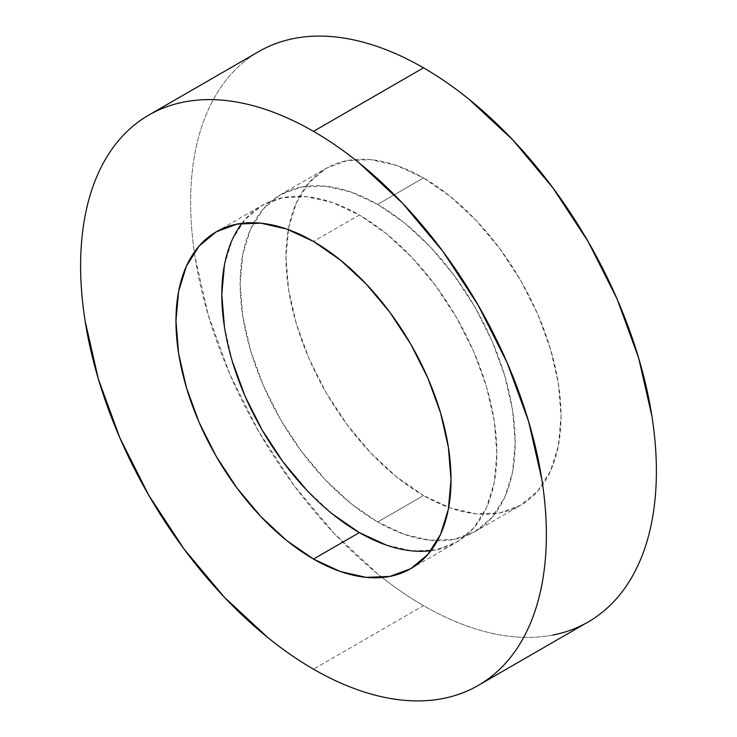 <?xml version="1.0" encoding="UTF-8"?>
<svg xmlns="http://www.w3.org/2000/svg" width="737" height="737" viewBox="0 0 737 737"><rect width="100%" height="100%" fill="white"/><g stroke="black" fill="none" stroke-linecap="round" stroke-linejoin="round"><path stroke-width="0.55" stroke-dasharray="3.69 2.76" d="M382.153 577.495A329.338 190.146 -120 0 1 194.328 252.174A329.338 190.146 -120 0 1 258.844 51.526C248.028 57.762 238.373 65.777 229.88 75.552C221.386 85.326 214.209 96.685 208.359 109.62C202.509 122.554 198.087 136.815 195.102 152.412C192.127 168.008 190.634 184.628 190.634 202.288C190.634 219.948 192.127 238.291 195.102 257.333L208.359 315.427L229.88 374.341L258.844 431.818L294.127 485.628L334.395 533.726L378.081 574.252C393.079 586.357 408.224 596.823 423.508 605.648L313.492 669.168L423.508 605.648A329.338 190.146 -120 0 0 588.181 621.954M377.666 522.008A194.494 112.291 60 0 1 250.608 350.619A194.494 112.291 60 0 1 280.419 194.771A194.494 112.291 60 0 1 377.666 204.407L423.508 177.939A194.494 112.291 -120 0 0 326.261 168.303A194.494 112.291 -120 0 0 296.449 324.151A194.494 112.291 -120 0 0 423.508 495.54L377.666 522.008L423.508 495.54A194.494 112.291 -120 0 0 520.755 505.177A194.494 112.291 -120 0 0 550.567 349.329A194.494 112.291 -120 0 0 423.508 177.939L377.666 204.407A194.494 112.291 60 0 1 504.725 375.796A194.494 112.291 60 0 1 474.914 531.644A194.494 112.291 60 0 1 377.666 522.008L404.502 534.445L430.297 540.304L454.075 539.355L474.914 531.644L492.021 517.448L504.725 497.337L512.556 472.067L515.2 442.605L512.556 410.104L504.725 375.796L492.021 341.001L474.914 307.062L454.075 275.279L430.297 246.877L404.502 222.942L377.666 204.407L350.84 191.961L325.035 186.111L301.267 187.051L280.419 194.771L263.321 208.958L250.608 229.078L242.786 254.348L240.142 283.809L242.786 316.311L250.608 350.619L263.321 385.414L280.419 419.353L301.267 451.136L325.035 479.538L350.84 503.472L377.666 522.008M224.444 264.933L232.275 239.663L244.979 219.552L262.086 205.356L282.925 197.645L306.703 196.696L332.498 202.555L359.334 214.992L313.492 241.46L359.334 214.992A194.494 112.291 -120 0 0 262.086 205.356A194.494 112.291 -120 0 0 241.902 223.339M332.498 514.058L306.703 490.123M232.275 361.204L224.444 326.896M430.915 550.714A194.494 112.291 -120 0 0 456.581 542.229A194.494 112.291 -120 0 0 486.392 386.381A194.494 112.291 -120 0 0 359.334 214.992L386.16 233.528L411.965 257.462L435.733 285.864L456.581 317.647L473.679 351.586L486.392 386.381L494.214 420.689L496.858 453.191L494.214 482.652L486.392 507.922L473.679 528.042L456.581 542.229L435.733 549.949L411.965 550.889L386.16 545.039M382.162 577.495A329.338 190.146 -120 0 0 423.508 605.648C438.801 614.474 453.946 621.494 468.944 626.708C483.942 631.922 498.507 635.23 512.63 636.63C526.752 638.03 540.175 637.496 552.888 635.027M423.508 495.54L396.681 477.005L370.886 453.071L347.109 424.669L326.261 392.885L309.162 358.947L296.449 324.151L288.628 289.844L285.984 257.342L288.628 227.88L296.449 202.611L309.162 182.49L326.261 168.303L347.109 160.583L370.886 159.643L396.681 165.493L423.508 177.939L450.344 196.475L476.139 220.409L499.916 248.811L520.755 280.594L537.863 314.533L550.567 349.329L558.397 383.636L561.041 416.138L558.397 445.599L550.567 470.869L537.863 490.989L520.755 505.177L499.916 512.897L476.139 513.836L450.344 507.986L423.508 495.54M280.419 194.771L326.261 168.303M216.245 231.823L262.086 205.356M410.739 568.697L456.581 542.229M474.914 531.644L520.755 505.177"/><path stroke-width="1.11" d="M552.888 635.027C565.601 632.558 577.366 628.2 588.181 621.954A329.338 190.146 -120 0 0 638.666 358.053A329.338 190.146 -120 0 0 423.508 67.832L313.492 131.352A329.338 190.146 60 0 1 528.641 421.573A329.338 190.146 60 0 1 478.156 685.474A329.338 190.146 60 0 1 313.492 669.168A329.338 190.146 60 0 1 98.334 378.947A329.338 190.146 60 0 1 148.819 115.046A329.338 190.146 60 0 1 313.492 131.352L423.508 67.832C408.224 59.006 393.079 51.986 378.081 46.772C363.083 41.558 348.518 38.25 334.395 36.85C320.263 35.45 306.841 35.984 294.127 38.453C281.414 40.922 269.65 45.279 258.844 51.526L148.819 115.046C159.634 108.8 171.399 104.442 184.112 101.973C196.825 99.504 210.248 98.97 224.37 100.37C238.493 101.77 253.058 105.078 268.056 110.292C283.054 115.506 298.199 122.526 313.492 131.352C328.776 140.177 343.921 150.643 358.919 162.748L402.605 203.274L442.873 251.372L478.156 305.182L507.12 362.659L528.641 421.573L541.898 479.667C544.873 498.709 546.366 517.052 546.366 534.712C546.366 552.372 544.873 568.992 541.898 584.588C538.913 600.185 534.491 614.446 528.641 627.38C522.791 640.315 515.614 651.674 507.12 661.448C498.627 671.223 488.972 679.238 478.156 685.474C467.35 691.721 455.586 696.078 442.873 698.547C430.159 701.016 416.737 701.55 402.605 700.15C388.482 698.75 373.917 695.442 358.919 690.228C343.921 685.014 328.776 677.994 313.492 669.168C298.199 660.343 283.054 649.877 268.056 637.772L224.37 597.246L184.112 549.148L148.819 495.338L119.855 437.861L98.334 378.947L85.087 320.853C82.102 301.811 80.609 283.469 80.609 265.808C80.609 248.148 82.102 231.529 85.087 215.932C88.072 200.335 92.484 186.074 98.334 173.14C104.184 160.205 111.361 148.846 119.855 139.072C128.349 129.297 138.003 121.283 148.819 115.046M313.492 559.061A194.494 112.291 60 0 1 186.433 387.671A194.494 112.291 60 0 1 216.245 231.823A194.494 112.291 60 0 1 313.492 241.46A194.494 112.291 60 0 1 440.551 412.849A194.494 112.291 60 0 1 410.739 568.697A194.494 112.291 60 0 1 313.492 559.061L359.334 532.593L313.492 559.061L340.319 571.507L366.114 577.357L389.891 576.417L410.739 568.697L427.838 554.51L440.551 534.389L448.372 509.12L451.016 479.658L448.372 447.156L440.551 412.849L427.838 378.053L410.739 344.115L389.891 312.331L366.114 283.929L340.319 259.995L313.492 241.46L286.656 229.014L260.861 223.164L237.084 224.103L216.245 231.823L199.137 246.011L186.433 266.131L178.603 291.401L175.959 320.862L178.603 353.364L186.433 387.671L199.137 422.467L216.245 456.406L237.084 488.189L260.861 516.591L286.656 540.525L313.492 559.061M241.902 223.339A194.494 112.291 -120 0 0 239.414 382.319A194.494 112.291 -120 0 0 359.334 532.593L332.498 514.058M306.703 490.123L282.925 461.721L262.086 429.938L244.979 395.999L232.275 361.204M224.444 326.896L221.8 294.395L224.444 264.933M386.16 545.039L359.334 532.593A194.494 112.291 -120 0 0 430.915 550.714M478.156 685.474L588.181 621.954C598.997 615.717 608.651 607.703 617.145 597.928C625.639 588.154 632.816 576.795 638.666 563.86C644.516 550.926 648.928 536.665 651.913 521.068C654.898 505.471 656.391 488.852 656.391 471.192C656.391 453.531 654.898 435.189 651.913 416.147L638.666 358.053L617.145 299.139L588.181 241.662L552.888 187.852L512.63 139.754L468.944 99.228C453.946 87.123 438.801 76.657 423.508 67.832A329.338 190.146 -120 0 0 258.844 51.526"/></g></svg>
